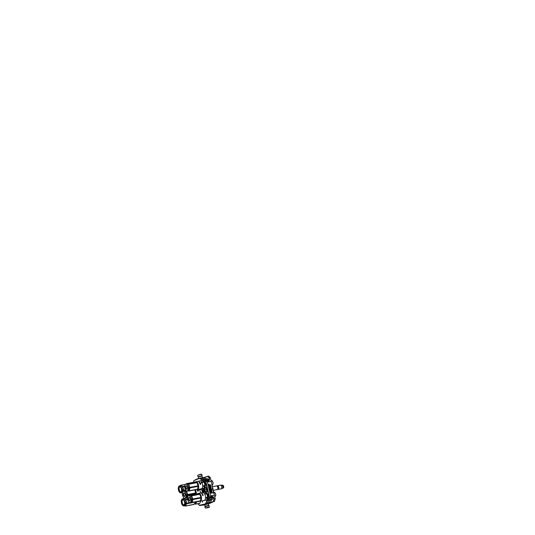<?xml version="1.0" encoding="UTF-8"?>
<svg xmlns="http://www.w3.org/2000/svg" width="535" height="535" viewBox="0 0 535 535"><rect width="100%" height="100%" fill="white"/><g stroke="black" fill="none" stroke-linecap="round" stroke-linejoin="round"><path stroke-width="0.8" d="M205.005 477.22L197.85 478.792M208.703 476.096L207.781 476.29L208.79 476.13L210.369 477.742L209.011 477.989L209.198 479.962L208.77 480.865L207.192 481.186L210.783 496.747L210.262 498.058L208.897 498.306L209.406 497.249L210.77 496.995M210.75 496.6L212.402 496.306L213.512 497.115L214.214 498.988L215.23 498.801L211.225 481.38L207.406 482.109M211.205 481.38L210.369 477.742M215.23 498.801L214.508 501.295L207.212 503.194M208.443 503.876L214.508 501.295M204.617 504.873L202.411 505.247L206.423 503.616M196.398 479.306L197.836 478.758M207.727 476.31L202.946 477.855L207.613 476.551L209.265 477.762L209.546 479.915L208.884 481.065L207.239 481.4M215.23 499.021L213.893 499.108L213.579 501.455L208.824 502.913M210.95 502.559L208.938 502.9M210.843 503.02L206.363 503.883M205.152 504.478L207.874 503.85M202.946 477.855L205.346 479.393L204.758 479.527M210.275 477.561L209.265 477.762L207.613 476.551L208.79 476.13M209.546 479.915L208.603 479.52C207.981 478.785 207.299 478.524 206.563 478.738A0.802 0.655 72.9 0 1 206.162 479.494M210.797 496.834L212.388 496.554L213.191 497.236L213.893 499.108L213.318 501.268L214.582 501.208M213.512 497.115L212.87 498.005C212.656 499.048 212.188 499.71 211.465 499.984L210.382 502.512M208.67 500.238L210.108 500.011L208.724 502.893M204.423 477.621L206.035 478.658A0.802 0.622 122.6 0 1 205.346 479.393L206.089 479.514C206.724 479.333 207.306 479.554 207.821 480.169L208.148 480.463L206.677 480.744M210.482 497.603L212.034 497.296L211.88 497.771L210.262 498.058M209.593 499.61L210.69 499.436A0.802 0.649 -109.8 0 1 211.465 499.984M206.256 480.477L207.821 480.169A0.802 0.548 140.4 0 0 208.603 479.52M199.287 503.549A4.126 2.087 79.3 0 1 198.859 503.509M212.87 498.005A0.802 0.475 -169.2 0 0 211.88 497.771C211.713 498.647 211.312 499.202 210.69 499.436L210.108 500.011A0.802 0.568 -154.4 0 1 211.051 500.392M199.455 503.468A4.073 2.06 79.3 0 1 199.415 503.475A4.073 2.06 79.3 0 1 199.033 503.475M204.129 489.505A0.669 0.341 -100.7 0 0 204.43 490.802A0.669 0.341 79.3 0 0 204.129 489.505M217.197 489.605A1.872 0.95 -100.7 0 0 217.27 489.599A1.872 0.95 -100.7 0 0 217.344 489.579A1.872 0.95 79.3 0 0 217.752 489.144A1.872 0.95 79.3 0 0 217.183 486.168A1.872 0.95 79.3 0 0 216.575 485.92A1.872 0.95 79.3 0 0 216.501 485.94M217.203 486.188A1.819 0.923 79.3 0 1 217.223 486.201A1.819 0.923 79.3 0 1 217.772 489.097A1.819 0.923 79.3 0 1 217.758 489.117M218.106 489.385A1.819 0.923 -100.7 0 0 218.166 489.364A1.819 0.923 79.3 0 0 218.648 487.365A1.819 0.923 79.3 0 0 217.431 485.813M218.039 489.438A1.872 0.95 -100.7 0 0 218.153 489.431A1.872 0.95 -100.7 0 0 218.226 489.411A1.872 0.95 79.3 0 0 218.721 487.345A1.872 0.95 79.3 0 0 217.457 485.753A1.872 0.95 79.3 0 0 217.384 485.773A1.872 0.95 -100.7 0 0 217.344 485.787M221.089 488.87A1.872 0.95 -100.7 0 0 221.162 488.863A1.872 0.95 -100.7 0 0 221.229 488.843A1.872 0.95 -100.7 0 0 221.236 488.843A1.872 0.95 79.3 0 0 221.744 486.843A1.872 0.95 79.3 0 0 220.534 485.178A1.872 0.95 79.3 0 0 220.467 485.185A1.872 0.95 79.3 0 0 220.4 485.205M221.564 485.151A1.705 0.863 79.3 0 1 221.691 485.125A1.705 0.863 79.3 0 1 221.771 485.125A1.705 0.863 79.3 0 1 222.801 486.649A1.705 0.863 79.3 0 1 222.393 488.442A1.705 0.863 79.3 0 1 222.333 488.468A1.705 0.863 -100.7 0 0 222.326 488.468A1.705 0.863 -100.7 0 0 222.333 488.468L221.229 488.843M204.938 489.886A1.739 0.876 -100.7 0 0 204.631 489.084L205.293 489.799L205.019 490.755A1.739 0.876 -100.7 0 0 204.938 489.886M203.36 488.836L203.18 489.599A1.739 0.876 -100.7 0 0 203.561 491.27L203.581 491.304A1.739 0.876 79.3 0 0 203.855 491.665A1.739 0.876 79.3 0 0 204.484 491.879L206.624 491.391L206.711 489.532L205.841 488.014L204.423 488.281L204.631 489.084L203.715 488.495L205.681 487.438L206.918 489.445L206.764 491.805L206.249 492.253A2.434 1.23 -100.7 0 0 206.851 491.725M204.624 490.889A0.883 0.448 79.3 0 1 204.444 491.016A0.883 0.448 79.3 0 1 203.855 490.301A0.883 0.448 79.3 0 1 204.116 489.284A0.883 0.448 79.3 0 1 204.337 489.344M205.493 487.465A2.434 1.23 79.3 0 0 205.413 487.512L204.791 488.214L205.32 487.632L206.43 488.248M206.978 491.143L206.349 492.08L205.48 491.765L206.41 492.187A2.394 1.21 79.3 0 1 205.814 492.026M204.631 490A1.097 0.555 79.3 0 1 204.584 490.996A1.097 0.555 79.3 0 1 204.056 491.21A1.097 0.555 79.3 0 1 203.574 490.374A1.097 0.555 79.3 0 1 203.654 489.298A1.097 0.555 79.3 0 1 204.256 489.251A1.097 0.555 79.3 0 1 204.631 490M204.484 491.879L204.504 491.872A1.739 0.876 79.3 0 0 205.019 490.796L205.019 490.755M206.711 489.532L205.293 489.799M205.019 490.796L205.199 491.658L204.504 491.872M206.624 491.391L205.199 491.658M204.236 492.006L203.581 491.304L204.236 492.006M204.591 490.983L203.909 491.023L203.608 490.368L203.601 489.545L204.263 489.264M208.851 505.722L205.099 506.591M209.379 507.066L209.065 505.729L208.015 505.856L204.905 506.692L205.213 508.023L209.238 507.381L209.379 507.066L208.322 507.18L205.213 508.023M206.45 508.003L208.255 507.588M206.885 507.855L207.787 507.648M198.746 476.645L201.434 476.023M198.177 476.625L201.936 475.762M198.779 474.866L200.752 474.405M198.452 476.852L201.742 476.103M198.284 476.832L202.083 476.09L202.417 477.508M198.746 478.437L202.39 477.514M204.872 504.679L208.168 503.93M205.286 506.25L204.611 504.813L207.526 504.03L208.516 503.923L208.53 505.501M205.6 506.324L208.282 505.709M204.938 506.257L208.844 505.354M205.694 506.27L208.168 505.702M199.174 503.589A4.14 2.093 79.3 0 1 198.719 503.535M200.491 501.155A4.14 2.093 79.3 0 1 199.087 503.609A4.14 2.093 79.3 0 1 198.538 503.569M205.901 492.795A3.21 1.625 79.3 0 1 207.934 495.41A3.21 1.625 79.3 0 1 207.105 499.081M203.119 481.112A3.21 1.625 79.3 0 1 205.239 483.72A3.21 1.625 79.3 0 1 204.343 487.405M201.708 488.736A3.21 1.625 79.3 0 1 202.792 490.909A3.21 1.625 79.3 0 1 202.946 492.534M205.119 491.839L205.928 492.407L206.65 492.073L206.918 489.445C206.503 488.101 205.982 487.438 205.346 487.472A2.434 1.23 79.3 0 1 206.095 487.753M202.27 500.82L202.564 502.104L202.558 500.767M200.404 505.421L199.428 505.241L205.594 503.87L207.025 500.198L207.379 500.345A4.494 2.274 -100.7 0 0 207.44 500.332A4.494 2.274 -100.7 0 0 208.884 498.332L208.556 498.145L209.419 497.002L205.828 481.467L207.192 481.199L206.176 480.417A4.507 2.28 -100.7 0 0 204.43 479.541L203.073 479.815A4.494 2.274 -100.7 0 0 202.671 479.975L199.836 478.17L199.461 478.464L200.21 478.043M202.524 480.269L202.524 480.269A4.226 2.14 -100.7 0 1 204.53 480.938L204.811 480.684A4.494 2.274 -100.7 0 0 203.073 479.815L202.604 480.002M195.168 480.062L199.461 478.464L195.275 479.989M202.437 501.817L202.304 500.854L202.524 501.797M207.025 500.198L208.804 500.091A4.507 2.28 -100.7 0 0 210.255 498.085L208.556 498.145M204.53 480.938L205.828 481.467L205.473 481.56L209.065 497.089L210.783 496.747M195.308 479.748L199.568 478.183M195.114 480.29L194.593 480.236M194.506 480.31L193.857 480.744M193.824 480.978L193.53 482.276M201.127 505.287L200.431 505.421L201.04 505.214M205.413 503.549L206.182 503.763L207.272 503.154L208.737 500.105A4.507 2.28 -100.7 0 0 208.804 500.091M199.649 478.156L200.244 478.043M200.424 478.056L201.481 478.083L203.922 479.648M200.979 505.167L201.983 505.267L206.182 503.763M201.983 505.267L206.156 503.783M202.304 500.854L202.571 502.044M208.73 500.111L207.359 500.359L205.741 503.736L206.336 503.629M206.196 480.437L204.811 480.684L206.176 480.417M194.606 503.736A3.611 1.826 -100.7 0 0 196.077 502.98L195.743 504.057A4.006 2.026 79.3 0 1 195.462 504.151L199.588 503.375M195.743 504.057L199.655 503.315M196.82 501.71A4.006 2.026 79.3 0 1 196.806 501.837L199.956 501.241M195.462 504.151L194.345 503.602M196.806 501.837L196.077 502.98A3.611 1.826 79.3 0 0 196.392 501.79M196.298 501.803L195.944 502.994L194.707 503.616M184.515 505.749L185.257 506.083A4.006 2.026 -100.7 0 0 185.398 506.043A4.006 2.026 -100.7 0 0 185.538 505.983L186.601 503.769A4.006 2.026 -100.7 0 0 186.628 503.228L185.846 499.83A4.006 2.026 -100.7 0 0 185.591 499.396L183.746 498.212A4.006 2.026 -100.7 0 0 183.599 498.252A4.006 2.026 -100.7 0 0 183.465 498.312L183.11 498.807M183.659 500.125A2.494 1.264 79.3 0 0 182.963 499.904A2.494 1.264 79.3 0 0 182.87 499.931A2.494 1.264 -100.7 0 0 182.208 502.679A2.494 1.264 -100.7 0 0 183.893 504.799A2.494 1.264 -100.7 0 0 183.986 504.772A2.494 1.264 79.3 0 0 184.461 504.338M183.773 505.16A2.836 1.431 -100.7 0 0 184.394 504.505A2.836 1.431 -100.7 0 0 183.538 499.998A2.836 1.431 -100.7 0 0 182.502 499.65A2.836 1.431 -100.7 0 0 181.78 502.893A2.836 1.431 -100.7 0 0 183.773 505.16M183.92 505.796A3.491 1.766 -100.7 0 0 184.816 501.81A3.491 1.766 -100.7 0 0 182.355 499.015A3.491 1.766 -100.7 0 0 181.599 499.824A3.491 1.766 -100.7 0 0 182.649 505.374A3.491 1.766 -100.7 0 0 183.92 505.796M182.649 505.374L182.682 505.408A3.544 1.792 -100.7 0 0 182.682 505.408A3.544 1.792 -100.7 0 0 183.846 505.876A3.544 1.792 -100.7 0 0 183.98 505.842A3.544 1.792 -100.7 0 0 184.916 501.93A3.544 1.792 -100.7 0 0 182.529 498.921A3.544 1.792 -100.7 0 0 182.388 498.954A3.544 1.792 -100.7 0 0 181.619 499.777A3.544 1.792 -100.7 0 0 181.606 499.797M185.538 504.545L185.277 504.632A3.544 1.792 -100.7 0 1 185.123 505.02L185.25 505.047A3.544 1.792 -100.7 0 0 185.404 504.686L185.371 504.672A3.491 1.766 -100.7 0 0 185.377 504.645M185.331 505.04A3.491 1.766 -100.7 0 0 185.491 504.692L185.605 504.732M185.351 505.08A3.544 1.792 -100.7 0 0 185.518 504.726L185.491 504.692M185.204 505.013A3.491 1.766 -100.7 0 0 185.351 504.679M185.043 505.107L185.25 505.067A3.544 1.792 -100.7 0 0 185.384 504.692L185.404 504.686M185.846 502.846L185.886 502.88A3.491 1.766 -100.7 0 1 185.886 503.281L185.919 503.301A3.544 1.792 -100.7 0 0 185.912 502.893L185.719 502.887M185.518 503.856L185.605 503.836A3.544 1.792 -100.7 0 0 185.618 503.676L185.872 503.602A3.491 1.766 -100.7 0 1 185.826 503.957L185.652 504.057A3.544 1.792 -100.7 0 1 185.632 504.164L185.605 504.137A3.491 1.766 -100.7 0 0 185.625 504.03M185.785 503.997L185.852 503.983A3.544 1.792 -100.7 0 0 185.899 503.622M185.739 504.505L185.304 504.552L185.739 504.505A3.544 1.792 -100.7 0 0 185.759 504.425L185.538 504.431A3.491 1.766 -100.7 0 0 185.578 504.291M185.565 504.465A3.544 1.792 -100.7 0 0 185.612 504.284L185.525 504.298A3.544 1.792 -100.7 0 1 185.478 504.478L185.377 504.452A3.491 1.766 -100.7 0 0 185.424 504.251L185.785 504.184A3.491 1.766 -100.7 0 0 185.792 504.137M185.324 504.579L185.297 504.558A3.544 1.792 -100.7 0 0 185.411 504.07L185.779 503.95A3.544 1.792 -100.7 0 0 185.812 503.709L185.672 503.702A3.491 1.766 -100.7 0 1 185.652 503.863L185.398 503.91M185.638 503.93L185.431 503.937A3.544 1.792 -100.7 0 0 185.471 503.094L185.558 503.081A3.544 1.792 -100.7 0 1 185.558 503.295L185.525 503.274A3.491 1.766 -100.7 0 0 185.525 503.087M185.725 503.274L185.832 503.241A3.544 1.792 -100.7 0 0 185.832 502.96L185.471 503A3.544 1.792 -100.7 0 0 185.451 502.726L185.612 502.653M185.832 502.96L185.471 503.014M185.879 503.442A3.491 1.766 -100.7 0 1 185.879 503.509L185.518 503.575M185.545 503.595L185.906 503.529A3.544 1.792 -100.7 0 0 185.912 503.435L185.551 503.502A3.544 1.792 -100.7 0 0 185.551 503.408M185.398 504.485A3.544 1.792 -100.7 0 0 185.451 504.278L185.812 504.211A3.544 1.792 -100.7 0 0 185.832 504.13L185.632 504.164M183.478 498.747A3.544 1.792 79.3 0 1 183.612 498.714A3.544 1.792 79.3 0 1 186.006 501.723A3.544 1.792 79.3 0 1 185.07 505.635A3.544 1.792 -100.7 0 1 184.929 505.669A3.544 1.792 -100.7 0 1 184.789 505.689M185.257 506.083L193.891 504.452A4.006 2.026 -100.7 0 0 194.172 504.351L194.9 503.208A3.611 1.826 79.3 0 1 194.894 503.228M194.9 503.208L195.235 502.138A4.006 2.026 -100.7 0 0 195.248 502.004M186.628 503.228L189.718 502.646M185.846 499.83L187.645 499.489M185.591 499.396L187.578 499.015M183.746 498.212L184.381 498.092M185.538 505.983L194.172 504.351M186.601 503.769L195.235 502.138M184.428 504.418L183.786 504.986M183.886 504.953C183.077 505.08 182.455 504.371 182.014 502.833C181.733 501.235 181.96 500.225 182.696 499.797L183.605 500.064M183.137 491.451L183.605 490.776A4.006 2.026 -100.7 0 0 183.632 490.241L182.843 486.843A4.006 2.026 -100.7 0 0 182.596 486.402L180.743 485.218A4.006 2.026 -100.7 0 0 180.603 485.258A4.006 2.026 -100.7 0 0 180.462 485.319L180.108 485.82M180.663 487.138A2.494 1.264 79.3 0 0 179.967 486.91A2.494 1.264 79.3 0 0 179.867 486.937A2.494 1.264 -100.7 0 0 179.205 489.692A2.494 1.264 -100.7 0 0 180.89 491.812A2.494 1.264 -100.7 0 0 180.99 491.785A2.494 1.264 79.3 0 0 181.459 491.351M180.776 492.167A2.836 1.431 -100.7 0 0 181.392 491.511A2.836 1.431 -100.7 0 0 180.542 487.004A2.836 1.431 -100.7 0 0 179.506 486.663A2.836 1.431 -100.7 0 0 178.777 489.899A2.836 1.431 -100.7 0 0 180.776 492.167M180.924 492.809A3.491 1.766 -100.7 0 0 181.82 488.816A3.491 1.766 -100.7 0 0 179.359 486.027A3.491 1.766 -100.7 0 0 178.596 486.83A3.491 1.766 -100.7 0 0 179.646 492.381A3.491 1.766 -100.7 0 0 180.924 492.809M179.666 492.401A3.544 1.792 -100.7 0 0 179.686 492.421A3.544 1.792 -100.7 0 0 180.843 492.889A3.544 1.792 -100.7 0 0 180.984 492.849A3.544 1.792 -100.7 0 0 181.92 488.936A3.544 1.792 -100.7 0 0 179.526 485.927A3.544 1.792 -100.7 0 0 179.392 485.967A3.544 1.792 -100.7 0 0 178.616 486.783A3.544 1.792 -100.7 0 0 178.61 486.81M182.228 492.013L182.248 492.06A3.544 1.792 -100.7 0 0 182.408 491.692L182.382 491.658A3.491 1.766 -100.7 0 0 182.382 491.658L182.254 491.611M182.542 491.551L182.274 491.658A3.544 1.792 -100.7 0 1 182.121 492.033L182.208 492.026A3.491 1.766 -100.7 0 0 182.355 491.692M182.328 492.046A3.491 1.766 -100.7 0 0 182.495 491.698L182.609 491.739M182.355 492.093A3.544 1.792 -100.7 0 0 182.515 491.739L182.495 491.698M182.228 492.066A3.544 1.792 -100.7 0 0 182.388 491.705M182.916 489.899L182.883 489.893A3.491 1.766 -100.7 0 1 182.89 490.294L182.89 490.294A3.544 1.792 -100.7 0 0 182.916 489.899L182.716 489.893M182.856 490.996L182.856 490.996A3.544 1.792 -100.7 0 0 182.903 490.628L182.622 490.682A3.544 1.792 -100.7 0 1 182.602 490.849L182.535 490.876A3.544 1.792 -100.7 0 0 182.542 490.602L182.515 490.582A3.491 1.766 -100.7 0 1 182.495 490.842L182.502 490.849M182.83 490.969A3.491 1.766 -100.7 0 0 182.87 490.608L182.903 490.628M182.736 491.511L182.301 491.558L182.736 491.511A3.544 1.792 -100.7 0 0 182.763 491.438L182.542 491.438A3.491 1.766 -100.7 0 0 182.575 491.297M182.562 491.471A3.544 1.792 -100.7 0 0 182.609 491.29L182.529 491.304A3.544 1.792 -100.7 0 1 182.482 491.491L182.408 491.505A3.544 1.792 -100.7 0 0 182.448 491.29L182.816 491.224A3.544 1.792 -100.7 0 0 182.83 491.137L182.636 491.177M182.328 491.591L182.301 491.565A3.544 1.792 -100.7 0 0 182.408 491.077L182.763 490.976A3.544 1.792 -100.7 0 0 182.809 490.715L182.682 490.695M182.796 490.702L182.696 490.735A3.544 1.792 -100.7 0 1 182.682 490.896L182.402 490.923M182.642 490.943L182.428 490.943A3.544 1.792 -100.7 0 0 182.475 490.107L182.555 490.087A3.544 1.792 -100.7 0 1 182.555 490.301L182.529 490.287A3.491 1.766 -100.7 0 0 182.529 490.093M182.723 490.287L182.836 490.247A3.544 1.792 -100.7 0 0 182.83 489.973L182.468 490.027A3.544 1.792 -100.7 0 0 182.455 489.732L182.609 489.659M182.816 489.96L182.468 490.006M182.408 491.464L182.375 491.458A3.491 1.766 -100.7 0 0 182.422 491.257L182.789 491.19A3.491 1.766 -100.7 0 0 182.796 491.143M182.883 490.448A3.491 1.766 -100.7 0 1 182.876 490.515L182.515 490.582M182.542 490.602L182.91 490.535A3.544 1.792 -100.7 0 0 182.91 490.441L182.522 490.495A3.491 1.766 -100.7 0 0 182.529 490.401M180.476 485.76A3.544 1.792 79.3 0 1 180.616 485.72A3.544 1.792 79.3 0 1 182.743 487.806A3.544 1.792 79.3 0 1 182.843 491.812M183.752 497.65A3.491 1.766 -100.7 0 0 185.431 497.804A3.491 1.766 -100.7 0 0 185.658 493.23A3.491 1.766 -100.7 0 0 183.05 491.558A3.491 1.766 -100.7 0 0 182.696 492.1A3.491 1.766 -100.7 0 0 183.752 497.65L183.786 497.684A3.544 1.792 -100.7 0 0 183.786 497.684A3.544 1.792 -100.7 0 0 184.943 498.152A3.544 1.792 -100.7 0 0 185.498 497.844A3.544 1.792 -100.7 0 0 185.912 493.758A3.544 1.792 -100.7 0 0 183.625 491.197A3.544 1.792 -100.7 0 0 183.077 491.505A3.544 1.792 -100.7 0 0 182.723 492.053A3.544 1.792 -100.7 0 0 182.709 492.073A3.544 1.792 79.3 0 1 182.067 492.641A3.544 1.792 -100.7 0 1 181.933 492.681A3.544 1.792 -100.7 0 1 181.793 492.695M181.519 492.762L182.261 493.096A4.006 2.026 -100.7 0 0 182.402 493.056A4.006 2.026 -100.7 0 0 182.442 493.043M183.632 490.241L185.538 489.879M182.843 486.843L184.682 486.496M182.596 486.402L184.715 486.001M180.743 485.218L185.371 484.342M183.605 490.776L185.872 490.348M181.432 491.424L180.79 491.993M180.89 491.966C180.081 492.086 179.452 491.377 179.018 489.839C178.73 488.248 178.958 487.238 179.7 486.81L180.603 487.071M195.964 493.999L194.86 490.134M196.191 493.959A3.872 1.959 -100.7 0 0 196.004 492.146A3.872 1.959 -100.7 0 0 195.001 489.873M196.378 493.919A4.006 2.026 -100.7 0 0 196.178 492.1A4.006 2.026 -100.7 0 0 195.208 489.833M201.354 488.803L199.354 489.271A4.006 2.026 -100.7 0 0 199.301 489.197M200.391 493.016A4.006 2.026 -100.7 0 0 200.19 491.344A4.006 2.026 -100.7 0 0 199.602 489.712L201.675 489.318A4.006 2.026 -100.7 0 0 201.421 488.883M201.675 489.318L202.457 492.722M197.97 491.097A3.952 2 -100.7 0 0 197.803 490.642A4.006 2.026 -100.7 0 1 198.003 491.11L197.836 491.043A4.006 2.026 -100.7 0 0 197.649 490.555L197.502 490.508M197.983 491.15L197.455 490.949M197.796 491.077A3.952 2 -100.7 0 0 197.616 490.595L197.448 490.535M197.656 490.99A4.006 2.026 -100.7 0 0 197.468 490.515L197.616 490.595M197.823 491.056A4.006 2.026 -100.7 0 0 197.642 490.568M197.428 489.552L197.422 489.579A3.952 2 -100.7 0 1 197.602 489.873L197.582 489.913M197.368 490.12L197.355 490.147A3.952 2 -100.7 0 1 197.455 490.354L197.495 490.341A4.006 2.026 -100.7 0 0 197.368 490.12L197.736 490.047A4.006 2.026 -100.7 0 0 197.689 489.973L197.482 490.04M197.154 489.96L197.174 489.92A4.006 2.026 -100.7 0 1 197.415 490.408L197.883 490.354A4.006 2.026 -100.7 0 0 197.843 490.274L197.629 490.334M197.509 489.813A4.006 2.026 -100.7 0 0 197.382 489.612L197.261 489.665A3.952 2 -100.7 0 1 197.341 489.799L197.101 489.806A4.006 2.026 -100.7 0 0 196.94 489.565M196.806 489.525A4.006 1.966 -100.8 0 0 197.348 489.565L197.422 489.579M185.719 498.005L186.849 498.125A4.006 2.026 -100.7 0 0 186.969 498.011A4.006 2.026 -100.7 0 0 187.083 497.878L187.718 495.056A4.006 2.026 -100.7 0 0 187.665 494.487L186.474 491.357A4.006 2.026 -100.7 0 0 186.18 491.03L184.354 490.729A4.006 2.026 -100.7 0 0 184.234 490.836A4.006 2.026 -100.7 0 0 184.12 490.969L184.053 491.117M184.588 493.257A1.531 0.776 -100.7 0 0 184.174 493.136A1.531 0.776 -100.7 0 0 183.933 493.27A1.531 0.776 79.3 0 0 183.759 495.035A1.531 0.776 79.3 0 0 184.742 496.146A1.531 0.776 79.3 0 0 184.983 496.012A1.531 0.776 -100.7 0 0 185.083 495.878M184.849 496.286A1.792 0.903 79.3 0 1 183.512 495.43A1.792 0.903 79.3 0 1 183.632 493.083A1.792 0.903 79.3 0 1 184.495 493.156A1.792 0.903 79.3 0 1 185.036 496.005A1.792 0.903 79.3 0 1 184.849 496.286M195.897 494.012L195.904 493.504A4.006 2.026 -100.7 0 0 195.85 492.936L194.653 489.806M195.563 491.672A3.611 1.826 -100.7 0 0 195.449 491.337A3.611 1.826 -100.7 0 0 195.369 491.137M187.665 494.487L195.85 492.936M186.474 491.357L188.587 490.956M186.18 491.03L186.608 490.949M184.354 490.729L185.939 490.428M186.849 498.125L187.538 497.991M187.083 497.878L187.551 497.791M187.718 495.056L195.904 493.504M183.625 491.197L184.715 490.99A3.544 1.792 79.3 0 1 186.996 493.551A3.544 1.792 79.3 0 1 186.581 497.637A3.544 1.792 -100.7 0 1 186.033 497.945L184.943 498.152M186.641 496.36L186.641 496.554A3.544 1.792 -100.7 0 1 186.521 496.975L186.407 496.928A3.544 1.792 -100.7 0 0 186.521 496.5L186.494 496.473A3.491 1.766 -100.7 0 0 186.494 496.473L186.354 496.413M186.762 496.607L186.387 496.44A3.544 1.792 -100.7 0 1 186.274 496.895L186.367 496.908A3.491 1.766 -100.7 0 0 186.474 496.5M186.735 496.58L186.615 496.527A3.491 1.766 -100.7 0 1 186.494 496.941L186.387 496.895M186.394 496.941A3.544 1.792 -100.7 0 0 186.501 496.513L186.521 496.5M186.648 494.795A3.491 1.766 -100.7 0 1 186.661 494.969L186.802 494.942A3.544 1.792 -100.7 0 0 186.775 494.654L186.407 494.708A3.544 1.792 -100.7 0 0 186.367 494.414L186.802 494.286A3.544 1.792 -100.7 0 1 186.822 494.387L186.822 494.387M186.521 494.989A3.544 1.792 -100.7 0 0 186.501 494.775L186.421 494.788A3.544 1.792 -100.7 0 1 186.461 495.671L186.434 495.657M186.655 496.059A3.491 1.766 -100.7 0 1 186.628 496.233L186.855 496.219A3.544 1.792 -100.7 0 1 186.842 496.306L186.401 496.353A3.544 1.792 -100.7 0 0 186.454 495.818L186.815 495.691A3.544 1.792 -100.7 0 0 186.822 495.43L186.682 495.437M186.869 495.711L186.902 495.731A3.544 1.792 -100.7 0 0 186.909 495.343L186.875 495.33A3.491 1.766 -100.7 0 1 186.869 495.711L186.675 495.784M186.909 495.343L186.628 495.39A3.544 1.792 -100.7 0 1 186.628 495.57L186.528 495.584A3.491 1.766 -100.7 0 0 186.514 495.296L186.541 495.31A3.544 1.792 -100.7 0 1 186.541 495.584L186.541 495.584M186.902 495.236A3.544 1.792 -100.7 0 0 186.902 495.142L186.508 495.203A3.491 1.766 -100.7 0 0 186.501 495.102L186.862 495.049L186.501 495.102M186.862 494.995L186.889 495.002A3.544 1.792 -100.7 0 0 186.849 494.581L186.822 494.581A3.491 1.766 -100.7 0 1 186.862 494.995L186.829 495.042M186.822 496.226A3.491 1.766 -100.7 0 1 186.815 496.279L186.374 496.326M203.989 500.486A4.006 2.026 -100.7 0 0 204.149 500.466A4.006 2.026 -100.7 0 0 204.163 500.466L206.229 500.071A4.006 2.026 -100.7 0 0 206.37 500.031A4.006 2.026 -100.7 0 0 206.51 499.971L207.573 497.757A4.006 2.026 -100.7 0 0 207.6 497.216L206.818 493.818A4.006 2.026 -100.7 0 0 206.563 493.377L204.497 493.772A4.006 2.026 -100.7 0 0 202.658 492.588A4.006 2.026 -100.7 0 0 202.645 492.588M199.588 501.181A4.006 2.026 -100.7 0 0 200.143 501.221A4.006 2.026 -100.7 0 0 200.297 501.181A4.006 2.026 -100.7 0 0 201.321 496.6A4.006 2.026 -100.7 0 0 198.652 493.344A4.006 2.026 -100.7 0 0 198.024 493.698M198.652 493.344L204.718 492.2L206.563 493.377M214.896 492.635L215.665 494.206L215.525 495.945M200.765 499.951L201.046 497.282L200.003 494.634M200.19 501.061A3.872 1.959 -100.7 0 0 201.147 496.647A3.872 1.959 -100.7 0 0 198.111 493.705M201.956 493.551L201.936 493.584A3.952 2 -100.7 0 1 201.976 493.624L202.203 493.564A4.006 2.026 -100.7 0 1 202.411 493.812L202.404 493.845A3.952 2 -100.7 0 0 202.19 493.611M201.876 493.705L201.815 493.718A4.006 2.026 -100.7 0 1 202.243 494.307L202.484 494.3A3.952 2 -100.7 0 0 202.404 494.166L202.417 494.126A4.006 2.026 -100.7 0 1 202.498 494.26L202.464 494.333M206.51 499.971L204.444 500.365A4.006 2.026 -100.7 0 0 205.507 498.145L207.573 497.757M206.818 493.818L204.745 494.213A4.006 2.026 -100.7 0 1 205.333 495.838A4.006 2.026 -100.7 0 1 205.534 497.61L207.6 497.216M202.885 494.935L202.966 495.116A4.006 2.026 -100.7 0 1 203.146 495.611L202.979 495.544A4.006 2.026 -100.7 0 0 202.792 495.056L202.645 495.009M203.113 495.597A3.952 2 -100.7 0 0 202.946 495.136L202.966 495.116M203.126 495.644L202.598 495.443M202.939 495.57A3.952 2 -100.7 0 0 202.758 495.089L202.591 495.035M202.798 495.49A4.006 2.026 -100.7 0 0 202.611 495.009L202.758 495.089M202.966 495.557A4.006 2.026 -100.7 0 0 202.785 495.069M202.07 493.905L202.056 493.945A3.952 2 -100.7 0 1 202.103 494.012L202.116 493.972A4.006 2.026 -100.7 0 0 202.07 493.905L202.411 493.812M202.284 494.133L202.297 494.093A4.006 2.026 -100.7 0 1 202.377 494.22L202.297 494.233A4.006 2.026 -100.7 0 0 202.163 494.039L202.524 493.965A4.006 2.026 -100.7 0 0 202.477 493.905L202.103 494.012M202.477 493.905L202.116 493.972M202.758 494.34L202.758 494.34A4.006 2.026 -100.7 0 0 202.578 494.039L202.558 494.079A3.952 2 -100.7 0 1 202.745 494.373L202.564 494.44A3.952 2 -100.7 0 1 202.625 494.541L202.638 494.507A4.006 2.026 -100.7 0 0 202.584 494.407M202.511 494.614L202.498 494.648A3.952 2 -100.7 0 1 202.598 494.855L202.638 494.835A4.006 2.026 -100.7 0 0 202.511 494.614L202.879 494.547A4.006 2.026 -100.7 0 0 202.832 494.467L202.625 494.541M202.417 494.126L202.524 494.106A4.006 2.026 -100.7 0 1 202.651 494.307L202.317 494.42A4.006 2.026 -100.7 0 1 202.558 494.902L203.026 494.855A4.006 2.026 -100.7 0 0 202.986 494.768L202.772 494.835M202.284 493.792L202.29 493.778A4.006 2.026 -100.7 0 0 202.143 493.611L201.775 493.671A4.006 2.026 -100.7 0 0 201.628 493.517L201.849 493.491M190.861 502.505L191.991 502.619A4.006 2.026 -100.7 0 0 192.112 502.512A4.006 2.026 -100.7 0 0 192.225 502.378L192.861 499.556A4.006 2.026 -100.7 0 0 192.807 498.981L191.617 495.858A4.006 2.026 -100.7 0 0 191.323 495.524L189.497 495.223A4.006 2.026 -100.7 0 0 189.377 495.336A4.006 2.026 -100.7 0 0 189.263 495.463L189.196 495.611M191.991 502.619L200.17 501.074A4.006 2.026 -100.7 0 0 200.411 500.834L201.046 498.005A4.006 2.026 -100.7 0 0 200.993 497.436L199.796 494.307A4.006 2.026 -100.7 0 0 199.508 493.979L197.683 493.678L189.497 495.223M189.731 497.757A1.531 0.776 -100.7 0 0 189.316 497.63A1.531 0.776 -100.7 0 0 189.076 497.764A1.531 0.776 79.3 0 0 188.902 499.536A1.531 0.776 79.3 0 0 189.885 500.646A1.531 0.776 79.3 0 0 190.126 500.513A1.531 0.776 -100.7 0 0 190.226 500.379M189.992 500.78A1.792 0.903 79.3 0 1 188.654 499.924A1.792 0.903 79.3 0 1 188.775 497.577A1.792 0.903 79.3 0 1 189.637 497.657A1.792 0.903 79.3 0 1 190.179 500.506A1.792 0.903 79.3 0 1 189.992 500.78M190.574 502.298A3.491 1.766 -100.7 0 0 190.801 497.724A3.491 1.766 -100.7 0 0 188.193 496.059A3.491 1.766 -100.7 0 0 187.838 496.6A3.491 1.766 -100.7 0 0 188.888 502.151A3.491 1.766 -100.7 0 0 190.574 502.298M188.909 502.164A3.544 1.792 -100.7 0 0 188.929 502.184A3.544 1.792 -100.7 0 0 190.085 502.653A3.544 1.792 -100.7 0 0 190.641 502.338A3.544 1.792 -100.7 0 0 191.055 498.252A3.544 1.792 -100.7 0 0 188.768 495.691A3.544 1.792 -100.7 0 0 188.22 496.005A3.544 1.792 -100.7 0 0 187.865 496.547A3.544 1.792 -100.7 0 0 187.852 496.574M200.705 496.172A3.611 1.826 -100.7 0 0 200.592 495.838A3.611 1.826 -100.7 0 0 200.511 495.637M192.807 498.981L200.993 497.436M191.617 495.858L199.796 494.307M191.323 495.524L199.508 493.979M192.225 502.378L200.411 500.834M192.861 499.556L201.046 498.005M188.768 495.691L189.858 495.484A3.544 1.792 79.3 0 1 192.139 498.045A3.544 1.792 79.3 0 1 191.724 502.138A3.544 1.792 -100.7 0 1 191.176 502.445L190.085 502.653M191.537 501.442A3.544 1.792 -100.7 0 0 191.644 501.014L191.523 500.961A3.544 1.792 -100.7 0 1 191.416 501.389L191.51 501.402A3.491 1.766 -100.7 0 0 191.617 501.001A3.491 1.766 -100.7 0 0 191.637 500.974L191.497 500.914M191.53 501.395L191.55 501.429A3.544 1.792 -100.7 0 0 191.664 501.001L191.637 500.974M191.637 501.442A3.491 1.766 -100.7 0 0 191.757 501.027L191.878 501.074M191.664 501.476A3.544 1.792 -100.7 0 0 191.784 501.054L191.757 501.027M191.791 499.295A3.491 1.766 -100.7 0 1 191.804 499.469L191.945 499.436A3.544 1.792 -100.7 0 0 191.918 499.155L191.55 499.202A3.544 1.792 -100.7 0 0 191.51 498.914L191.945 498.78A3.491 1.766 -100.7 0 1 191.938 498.887L191.777 498.921M191.637 499.483L191.65 499.496A3.544 1.792 -100.7 0 0 191.644 499.269L191.563 499.289A3.544 1.792 -100.7 0 1 191.604 500.171L191.57 500.151M191.797 500.553A3.491 1.766 -100.7 0 1 191.771 500.727L191.998 500.713A3.544 1.792 -100.7 0 1 191.985 500.8L191.543 500.854A3.544 1.792 -100.7 0 0 191.597 500.312L191.958 500.192A3.544 1.792 -100.7 0 0 191.965 499.931L191.858 499.951M192.025 500.479A3.544 1.792 -100.7 0 0 192.032 500.385L191.838 500.426A3.544 1.792 -100.7 0 0 191.844 500.305L192.011 500.212A3.491 1.766 -100.7 0 0 192.018 499.824L192.052 499.837A3.544 1.792 -100.7 0 1 192.045 500.232L191.998 500.245M192.052 499.837L191.771 499.891A3.544 1.792 -100.7 0 1 191.771 500.064L191.657 500.064A3.491 1.766 -100.7 0 0 191.657 499.797L191.684 499.804A3.544 1.792 -100.7 0 1 191.684 500.085L191.657 500.064M192.045 499.643A3.544 1.792 -100.7 0 1 192.045 499.737A3.491 1.766 -100.7 0 0 192.018 499.643L191.65 499.697A3.491 1.766 -100.7 0 0 191.644 499.603L192.005 499.55L191.644 499.603M192.005 499.496L192.032 499.503A3.544 1.792 -100.7 0 0 191.991 499.081L191.965 499.081A3.491 1.766 -100.7 0 1 192.005 499.496L191.971 499.543M191.965 500.72A3.491 1.766 -100.7 0 1 191.958 500.773L191.517 500.827M201.24 488.809A4.006 1.966 -100.8 0 0 201.394 488.796L203.494 488.395A4.006 1.966 -100.8 0 0 203.628 488.355A4.006 1.966 -100.8 0 0 203.761 488.294L204.785 486.088A4.006 1.966 -100.8 0 0 204.805 485.553L204.611 483.814A3.611 1.772 -100.8 0 0 204.477 483.326M201.394 488.796A4.006 1.966 -100.8 0 0 201.401 488.796L197.348 489.565A4.006 1.966 -100.8 0 0 197.495 489.525A4.006 1.966 -100.8 0 0 198.465 484.957A4.006 1.966 -100.8 0 0 195.843 481.694A4.006 1.966 -100.8 0 0 195.235 482.048M201.969 480.524L203.775 481.714L201.682 482.109A4.006 1.966 -100.8 0 0 199.889 480.918A4.006 1.966 -100.8 0 0 199.883 480.918L201.969 480.524M211.552 480.724C212.743 480.169 213.706 484.335 212.462 484.65M197.917 488.341L198.191 485.619L197.107 482.924M197.368 489.411A3.872 1.899 -100.8 0 0 198.284 484.998A3.872 1.899 -100.8 0 0 195.308 482.055M204.778 484.904L204.805 485.553L202.718 485.947A4.006 1.966 -100.8 0 0 202.511 484.182A4.006 1.966 -100.8 0 0 201.929 482.55L204.022 482.155A4.006 1.966 -100.8 0 0 203.775 481.714M204.022 482.155L204.477 483.319M203.761 488.294L201.675 488.696A4.006 1.966 -100.8 0 0 202.691 486.489L204.785 486.088M204.778 484.877A3.611 1.772 -100.8 0 0 204.771 484.864A3.611 1.772 -100.8 0 0 204.611 483.814M200.271 483.948A3.952 1.939 -100.8 0 0 200.11 483.486A4.006 1.966 -100.8 0 1 200.304 483.954L200.137 483.894A4.006 1.966 -100.8 0 0 199.956 483.406L199.802 483.352M200.291 483.994L199.756 483.794M200.103 483.921A3.952 1.939 -100.8 0 0 199.923 483.439L199.749 483.386A4.006 1.966 -100.8 0 1 199.95 483.841M200.123 483.907A4.006 1.966 -100.8 0 0 199.943 483.419L199.923 483.439M199.575 482.189L199.582 482.155A4.006 1.966 -100.8 0 0 199.381 481.908L199.16 481.921A4.006 1.966 -100.8 0 0 199.107 481.868L199.281 481.808A4.006 1.966 -100.8 0 0 199.234 481.761L199.02 481.881M199.241 482.256L199.227 482.296A3.952 1.939 -100.8 0 1 199.274 482.356L199.287 482.316A4.006 1.966 -100.8 0 0 199.241 482.256L199.568 482.189M199.455 482.476L199.468 482.443A4.006 1.966 -100.8 0 1 199.548 482.57L199.461 482.583A4.006 1.966 -100.8 0 0 199.334 482.383L199.695 482.316A4.006 1.966 -100.8 0 0 199.649 482.249L199.274 482.356M199.649 482.249L199.287 482.316M199.909 482.717L199.929 482.684A4.006 1.966 -100.8 0 0 199.749 482.383L199.736 482.423A3.952 1.939 -100.8 0 1 199.909 482.717L199.896 482.757M200.003 482.817A4.006 1.966 -100.8 0 1 200.043 482.898L199.655 482.998A3.952 1.939 -100.8 0 1 199.756 483.205L199.756 483.205M199.662 482.61L199.662 482.61A4.006 1.966 -100.8 0 0 199.582 482.476L199.695 482.456A4.006 1.966 -100.8 0 1 199.816 482.657L199.481 482.764A4.006 1.966 -100.8 0 1 199.722 483.252L200.184 483.199A4.006 1.966 -100.8 0 0 200.15 483.118L199.936 483.185M199.588 482.463L199.568 482.516A3.952 1.939 -100.8 0 1 199.649 482.644L199.408 482.657A4.006 1.966 -100.8 0 0 198.987 482.062L199.02 482.102M199.461 482.122A4.006 1.966 -100.8 0 0 199.321 481.955L198.946 482.015A4.006 1.966 -100.8 0 0 198.799 481.868L199.04 481.841M187.992 490.876L189.096 490.996A4.006 1.966 -100.8 0 0 189.209 490.889A4.006 1.966 -100.8 0 0 189.323 490.755L189.918 487.94A4.006 1.966 -100.8 0 0 189.865 487.372L188.688 484.242A4.006 1.966 -100.8 0 0 188.4 483.907L186.621 483.6A4.006 1.966 -100.8 0 0 186.508 483.707A4.006 1.966 -100.8 0 0 186.394 483.841L186.334 483.981M189.096 490.996L197.355 489.418A4.006 1.966 -100.8 0 0 197.582 489.177L198.184 486.362A4.006 1.966 -100.8 0 0 198.171 486.215A4.006 1.966 -100.8 0 0 198.124 485.793L196.947 482.664A4.006 1.966 -100.8 0 0 196.666 482.329L194.887 482.022L186.621 483.6M186.789 486.114A1.531 0.756 -100.8 0 0 186.421 486.014A1.531 0.756 -100.8 0 0 186.187 486.148A1.531 0.756 79.2 0 0 186.026 487.913A1.531 0.756 79.2 0 0 186.996 489.023A1.531 0.756 79.2 0 0 187.223 488.89A1.531 0.756 -100.8 0 0 187.303 488.789M187.089 489.164A1.792 0.876 79.2 0 1 185.785 488.301A1.792 0.876 79.2 0 1 185.879 485.954A1.792 0.876 79.2 0 1 186.695 486.014A1.792 0.876 79.2 0 1 187.25 488.923A1.792 0.876 79.2 0 1 187.089 489.164M187.665 490.682A3.491 1.712 -100.8 0 0 187.852 486.114A3.491 1.712 -100.8 0 0 185.311 484.436A3.491 1.712 -100.8 0 0 184.996 484.911A3.491 1.712 -100.8 0 0 186.08 490.568A3.491 1.712 -100.8 0 0 187.665 490.682M186.08 490.568L186.12 490.608A3.544 1.739 -100.8 0 0 186.12 490.608A3.544 1.739 -100.8 0 0 187.196 491.03A3.544 1.739 -100.8 0 0 187.725 490.722A3.544 1.739 -100.8 0 0 188.099 486.643A3.544 1.739 -100.8 0 0 185.866 484.075A3.544 1.739 -100.8 0 0 185.337 484.382A3.544 1.739 -100.8 0 0 185.016 484.864A3.544 1.739 -100.8 0 0 185.01 484.884L184.996 484.911M197.87 484.583L197.736 484.195A3.611 1.772 -100.8 0 1 197.87 484.59L197.87 484.583A3.611 1.772 -100.8 0 1 198.164 486.128L198.171 486.215M189.865 487.372L198.124 485.793M188.688 484.242L196.947 482.664M188.4 483.907L196.666 482.329M189.323 490.755L197.582 489.177M189.918 487.94L198.184 486.362M185.866 484.075L186.962 483.861A3.544 1.739 79.2 0 1 189.196 486.435A3.544 1.739 79.2 0 1 188.822 490.515A3.544 1.739 -100.8 0 1 188.293 490.822L187.196 491.03M188.721 489.853L188.628 489.813A3.544 1.739 -100.8 0 0 188.715 489.398L188.587 489.344A3.544 1.739 -100.8 0 1 188.487 489.779L188.608 489.826A3.544 1.739 -100.8 0 0 188.735 489.385L188.708 489.358M188.955 489.458L188.828 489.411A3.491 1.712 -100.8 0 1 188.715 489.826L188.601 489.779A3.491 1.712 -100.8 0 0 188.681 489.385M188.741 489.859A3.544 1.739 -100.8 0 0 188.855 489.438L188.828 489.411M188.848 487.679A3.491 1.712 -100.8 0 1 188.862 487.853L189.002 487.826A3.544 1.739 -100.8 0 0 188.969 487.539L188.601 487.592A3.544 1.739 -100.8 0 0 188.561 487.298L189.002 487.171A3.491 1.712 -100.8 0 1 188.995 487.278L188.835 487.305M188.888 487.86A3.544 1.739 -100.8 0 0 188.875 487.679L188.788 487.693A3.544 1.739 -100.8 0 1 188.808 487.88L188.695 487.873A3.491 1.712 -100.8 0 0 188.674 487.666L188.614 487.679A3.544 1.739 -100.8 0 1 188.661 488.555L188.634 488.542M189.009 488.301L189.029 488.315A3.544 1.739 -100.8 0 1 189.022 488.575L188.654 488.702A3.544 1.739 -100.8 0 1 188.608 489.237L188.581 489.211M189.029 489.11A3.491 1.712 -100.8 0 1 189.022 489.157L188.608 489.237L189.049 489.184A3.544 1.739 -100.8 0 0 189.062 489.104L188.842 489.11A3.491 1.712 -100.8 0 0 188.862 488.943M189.076 488.595L189.102 488.615A3.544 1.739 -100.8 0 0 189.109 488.228L189.082 488.214A3.491 1.712 -100.8 0 1 189.076 488.595L188.909 488.689M189.109 488.228L188.828 488.281A3.544 1.739 -100.8 0 1 188.828 488.455L188.728 488.468A3.491 1.712 -100.8 0 0 188.715 488.181L188.741 488.194A3.544 1.739 -100.8 0 1 188.748 488.468L188.728 488.468M189.076 488.114A3.491 1.712 -100.8 0 0 189.076 488.034L188.708 488.087A3.544 1.739 -100.8 0 0 188.728 488L189.062 487.933L188.728 488M189.062 487.88L189.096 487.887A3.544 1.739 -100.8 0 0 189.049 487.465L189.022 487.465A3.491 1.712 -100.8 0 1 189.062 487.88L189.036 487.927M188.955 487.525L188.601 487.586M213.579 493.136L213.492 492.802M213.224 492.635L213.144 492.28M213.177 491.391L213.244 491.725M212.756 489.699L212.636 490.073L212.622 489.699M212.616 489.01L212.388 488.676M212.515 488.575L212.288 488.241M211.967 486.201L211.893 485.867M209.767 484.991L208.643 484.309L208.924 485.526L210.696 485.472L210.576 484.957L208.643 484.322M210.563 485.686L210.422 486.696L209.305 485.767L209.359 486.97L210.569 487.184L210.964 486.509L210.563 485.686M210.75 488.301C211.278 488.388 211.378 487.666 211.024 487.311L210.629 487.793L209.299 487.372L209.031 487.846L209.713 489.184C209.753 489.792 210.683 490.194 210.783 489.485L211.158 489.077L211.559 489.846L211.486 488.91L210.736 488.535L210.329 489.378L209.907 488.335L211.004 488.261M210.543 489.839L211.158 489.077L211.211 489.746M210.683 487.378L210.603 487.806L210.683 487.378L210.603 487.806L209.76 487.826L209.299 487.378M211.599 490.488L211.579 490.495C212.288 490.802 211.96 491.819 211.285 491.658C211.98 491.819 212.308 490.776 211.599 490.488L211.74 490L209.947 490.087C209.947 490.896 210.489 491.805 211.305 491.652L211.693 491.578M210.91 491.899L211.626 493.109L212.469 493.083L212.348 492.568L211.512 492.595L210.91 491.899L211.352 491.899M210.255 493.156L211.191 493.13L209.901 491.611L210.255 493.156M210.583 495.878L214.408 495.149L210.583 495.885M210.576 484.957L209.747 484.998M210.67 485.472L210.549 484.964M210.422 486.696L209.312 485.767M210.556 487.191L210.937 486.529L210.563 485.72M210.088 489.11L209.907 488.335M211.539 489.839L211.459 488.916L210.73 488.542M210.783 489.485L211.104 489.057L211.185 489.759M210.536 489.846L210.757 489.492M209.406 487.84L209.038 487.86M210.723 488.308C211.251 488.395 211.352 487.686 210.997 487.318M211.813 490.428L211.72 490.006L209.947 490.093M211.071 492.615L210.549 492.635L210.315 491.625L209.901 491.618M211.512 492.595L211.325 491.912M212.348 492.568L211.486 492.608M212.442 493.083L212.328 492.574M211.164 493.13L211.044 492.621M209.419 486.261L209.967 486.763M211.031 490.575C211.452 490.408 211.84 491.17 211.272 491.163C210.81 491.257 210.522 491.07 210.422 490.595L211.058 490.568C211.419 490.408 211.873 491.077 211.358 491.143C210.877 491.264 210.569 491.077 210.442 490.588C210.569 491.077 210.877 491.264 211.358 491.143C211.873 491.077 211.419 490.408 211.058 490.568M203.674 477.641L201.494 478.096M203.026 477.815L201.541 478.123M207.119 503.254L210.944 502.592M208.884 481.065L208.148 480.463A0.802 0.622 122.6 0 0 208.837 479.728M212.402 496.306L212.034 497.296A0.802 0.568 -154.4 0 1 212.977 497.677M206.035 478.658L206.563 478.738M218.534 488.462L218.166 486.516M222.6 485.265A1.404 0.709 79.3 0 1 222.767 485.245A1.404 0.709 79.3 0 1 223.61 486.496A1.404 0.709 79.3 0 1 223.282 487.967A1.404 0.709 79.3 0 1 223.229 487.987M222.827 485.479C223.516 485.158 224.065 487.525 223.336 487.706M205.025 487.846A2.394 1.21 79.3 0 1 205.427 487.505A2.394 1.21 79.3 0 1 205.52 487.485L205.407 487.512M205.674 506.17L208.148 505.595M201.307 476.043L199.408 476.471M201.113 476.056L198.799 476.558M198.09 476.705L197.656 475.287L198.672 474.926L201.822 474.324L202.043 475.789M207.105 500.125A4.226 2.14 -100.7 0 0 208.53 498.232M202.417 480.263L199.622 478.477M198.445 504.237A5.029 2.541 -100.7 0 1 197.776 503.716A4.761 2.407 -100.7 0 0 198.418 504.117L199.428 505.241M198.418 504.117L197.683 503.736M204.658 488.241A2.434 1.23 79.3 0 1 205.346 487.472M205.326 491.799A2.434 1.23 -100.7 0 0 206.249 492.253M204.591 480.992L207.078 480.998M208.744 500.098L207.379 500.345M196.144 501.837A3.344 1.692 79.3 0 1 195.168 503.515A3.344 1.692 79.3 0 1 195.041 503.555A3.344 1.692 79.3 0 1 194.907 503.569M214.067 492.327A2.153 1.09 79.3 0 1 214.147 492.3A2.153 1.09 79.3 0 1 215.598 494.133A2.153 1.09 79.3 0 1 215.03 496.507A2.153 1.09 79.3 0 1 214.95 496.534A2.153 1.09 79.3 0 1 214.863 496.54M211.412 480.617A2.153 1.057 79.2 0 1 211.492 480.597A2.153 1.057 79.2 0 1 212.917 482.43A2.153 1.057 79.2 0 1 212.375 484.804A2.153 1.057 79.2 0 1 212.295 484.824A2.153 1.057 79.2 0 1 212.214 484.83M207.781 476.29L202.879 477.842M198.371 490.929L198.94 489.264M200.545 484.556L201.481 481.814M213.298 490.348L217.27 489.599M212.455 486.703L216.575 485.92M218.153 489.431L221.162 488.863M217.457 485.753L220.467 485.185M221.691 485.125L220.534 485.178M222.393 488.442L223.282 487.967C224.111 487.539 223.697 485.339 222.767 485.245L221.771 485.125M217.391 489.558L218.454 488.816L218.507 487.472C218.36 486.689 217.885 485.619 216.902 485.807L216.702 485.914M197.656 475.287L200.585 474.224L201.822 474.324M198.599 478.484L198.184 476.999M193.469 482.289L193.797 480.838M199.481 505.408L198.505 504.304M200.464 505.421L199.622 505.468M195.041 503.555L194.673 503.622M182.529 498.921L183.612 498.714M183.846 505.876L184.929 505.669M179.526 485.927L180.616 485.72M180.843 492.889L181.933 492.681M204.149 500.466L200.143 501.221M213.766 492.374L215.016 492.702L215.679 494.2C215.866 495.397 215.659 496.159 215.043 496.507L214.716 496.574M211.044 480.684L212.321 480.972L212.997 482.483C213.191 483.68 212.99 484.449 212.395 484.797L212.034 484.87M195.843 481.694L199.889 480.918"/></g></svg>
